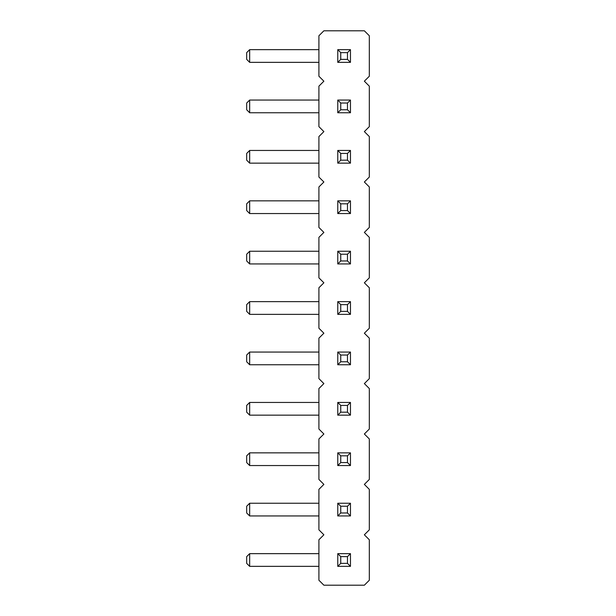 <?xml version="1.0" encoding="UTF-8"?>
<svg xmlns="http://www.w3.org/2000/svg" width="616" height="616" viewBox="0 0 616 616"><rect width="100%" height="100%" fill="white"/><g stroke="black" fill="none" stroke-linecap="round" stroke-linejoin="round"><path stroke-width="0.92" d="M364.356 81.197L369.315 86.163L369.315 126.642L364.356 131.601L369.315 136.559L369.315 177.038L364.356 181.997L369.315 186.964L369.315 227.443L364.356 232.401L369.315 237.36L369.315 277.839L364.356 282.798L369.315 287.764L369.315 328.236L364.356 333.202L369.315 338.161L369.315 378.64L364.356 383.599L369.315 388.557L369.315 429.036L364.356 434.003L369.315 438.962L369.315 479.44L364.356 484.399L369.315 489.358L369.315 529.837L364.356 534.803L369.315 539.762L369.315 580.241L364.356 585.2L323.877 585.2L318.911 580.241L318.911 539.762L323.877 534.803L318.911 529.837L318.911 489.358L323.877 484.399L318.911 479.44L318.911 438.962L323.877 434.003L318.911 429.036L318.911 388.557L323.877 383.599L318.911 378.64L318.911 338.161L323.877 333.202L318.911 328.236L318.911 287.764L323.877 282.798L318.911 277.839L318.911 237.36L323.877 232.401L318.911 227.443L318.911 186.964L323.877 181.997L318.911 177.038L318.911 136.559L323.877 131.601L318.911 126.642L318.911 86.163L323.877 81.197L318.911 76.238L318.911 35.759L323.877 30.8L364.356 30.8L369.315 35.759L369.315 76.238L364.356 81.197M337.76 213.552L337.76 200.847L340.74 203.827L340.74 210.572L337.76 213.552L350.465 213.552L350.465 200.847L337.76 200.847M337.76 263.948L337.76 251.251L340.74 254.223L340.74 260.976L337.76 263.948L350.465 263.948L350.465 251.251L337.76 251.251M337.76 314.353L337.76 301.647L340.74 304.627L340.74 311.373L337.76 314.353L350.465 314.353L350.465 301.647L337.76 301.647M337.76 452.852L337.76 465.55L350.465 465.55L350.465 452.852L337.76 452.852L340.74 455.825L347.486 455.825L347.486 462.57L340.74 462.57L340.74 455.825M337.76 415.153L337.76 402.448L340.74 405.428L340.74 412.173L337.76 415.153L350.465 415.153L350.465 402.448L337.76 402.448M337.76 352.052L337.76 364.749L350.465 364.749L350.465 352.052L337.76 352.052L340.74 355.024L347.486 355.024L347.486 361.777L340.74 361.777L340.74 355.024M337.76 62.347L337.76 49.65L340.74 52.63L340.74 59.375L337.76 62.347L350.465 62.347L350.465 49.65L337.76 49.65M337.76 100.054L337.76 112.751L350.465 112.751L350.465 100.054L337.76 100.054L340.74 103.026L347.486 103.026L347.486 109.771L340.74 109.771L340.74 103.026M337.76 163.148L337.76 150.45L340.74 153.43L340.74 160.175L337.76 163.148L350.465 163.148L350.465 150.45L337.76 150.45M337.76 503.249L350.465 503.249L350.465 515.946L337.76 515.946L337.76 503.249L340.74 506.229L347.486 506.229L347.486 512.974L340.74 512.974L340.74 506.229M337.76 553.653L350.465 553.653L350.465 566.35L337.76 566.35L337.76 553.653L340.74 556.625L347.486 556.625L347.486 563.37L340.74 563.37L340.74 556.625M318.911 213.552L249.665 213.552L249.665 200.847L318.911 200.847M318.911 263.948L249.665 263.948L249.665 251.251L318.911 251.251M318.911 314.353L249.665 314.353L249.665 301.647L318.911 301.647M318.911 465.55L249.665 465.55L249.665 452.852L318.911 452.852M318.911 415.153L249.665 415.153L249.665 402.448L318.911 402.448M318.911 364.749L249.665 364.749L249.665 352.052L318.911 352.052M318.911 49.65L249.665 49.65L246.685 52.63L246.685 59.375L249.665 62.347L249.665 49.65M318.911 62.347L249.665 62.347M318.911 112.751L249.665 112.751L249.665 100.054L318.911 100.054M318.911 163.148L249.665 163.148L249.665 150.45L318.911 150.45M318.911 515.946L249.665 515.946L249.665 503.249L318.911 503.249M318.911 566.35L249.665 566.35L249.665 553.653L318.911 553.653M350.465 213.552L347.486 210.572L340.74 210.572M347.486 210.572L347.486 203.827L340.74 203.827M350.465 200.847L347.486 203.827M350.465 263.948L347.486 260.976L340.74 260.976M347.486 260.976L347.486 254.223L340.74 254.223M350.465 251.251L347.486 254.223M350.465 314.353L347.486 311.373L340.74 311.373M347.486 311.373L347.486 304.627L340.74 304.627M350.465 301.647L347.486 304.627M350.465 465.55L347.486 462.57M350.465 452.852L347.486 455.825M337.76 465.55L340.74 462.57M350.465 415.153L347.486 412.173L340.74 412.173M347.486 412.173L347.486 405.428L340.74 405.428M350.465 402.448L347.486 405.428M350.465 364.749L347.486 361.777M350.465 352.052L347.486 355.024M337.76 364.749L340.74 361.777M350.465 62.347L347.486 59.375L340.74 59.375M347.486 59.375L347.486 52.63L340.74 52.63M350.465 49.65L347.486 52.63M350.465 112.751L347.486 109.771M350.465 100.054L347.486 103.026M337.76 112.751L340.74 109.771M350.465 163.148L347.486 160.175L340.74 160.175M347.486 160.175L347.486 153.43L340.74 153.43M350.465 150.45L347.486 153.43M350.465 515.946L347.486 512.974M337.76 515.946L340.74 512.974M350.465 503.249L347.486 506.229M350.465 566.35L347.486 563.37M337.76 566.35L340.74 563.37M350.465 553.653L347.486 556.625M249.665 200.847L246.685 203.827L246.685 210.572L249.665 213.552M249.665 251.251L246.685 254.223L246.685 260.976L249.665 263.948M249.665 301.647L246.685 304.627L246.685 311.373L249.665 314.353M249.665 452.852L246.685 455.825L246.685 462.57L249.665 465.55M249.665 402.448L246.685 405.428L246.685 412.173L249.665 415.153M249.665 352.052L246.685 355.024L246.685 361.777L249.665 364.749M249.665 100.054L246.685 103.026L246.685 109.771L249.665 112.751M249.665 150.45L246.685 153.43L246.685 160.175L249.665 163.148M249.665 503.249L246.685 506.229L246.685 512.974L249.665 515.946M249.665 553.653L246.685 556.625L246.685 563.37L249.665 566.35"/></g></svg>
